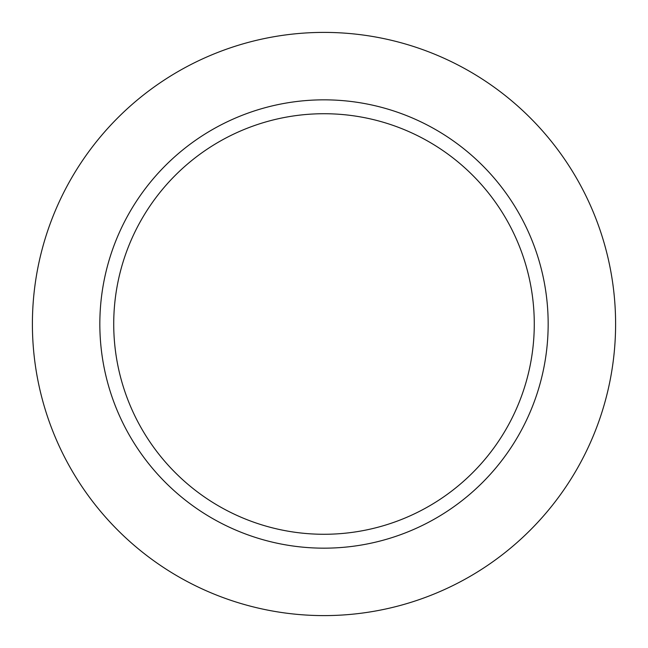 <?xml version="1.0" encoding="UTF-8"?>
<svg xmlns="http://www.w3.org/2000/svg" width="648" height="648" viewBox="0 0 648 648"><rect width="100%" height="100%" fill="white"/><g stroke="black" fill="none" stroke-linecap="round" stroke-linejoin="round"><path stroke-width="0.97" d="M324 113.724A210.276 210.276 0 0 1 506.104 429.138A210.276 210.276 0 0 1 141.896 429.138A210.276 210.276 0 0 1 324 113.724M324 99.841A224.159 224.159 0 0 1 518.133 436.08A224.159 224.159 0 0 1 129.867 436.08A224.159 224.159 0 0 1 324 99.841M324 32.4A291.6 291.6 0 0 1 576.534 469.8A291.6 291.6 0 0 1 71.466 469.8A291.6 291.6 0 0 1 324 32.4"/></g></svg>
